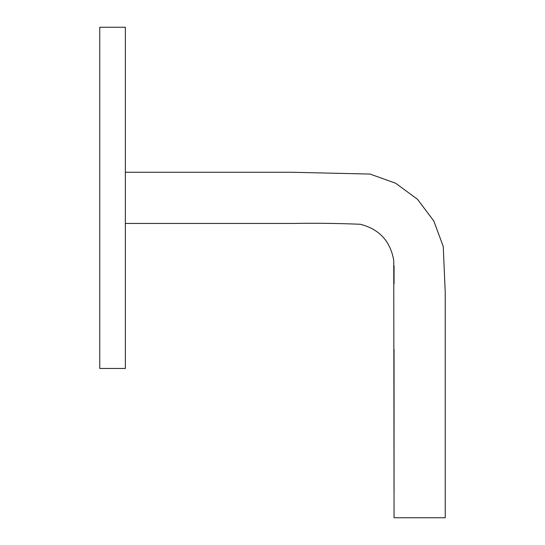<?xml version="1.0" encoding="UTF-8"?>
<svg xmlns="http://www.w3.org/2000/svg" width="545" height="545" viewBox="0 0 545 545"><rect width="100%" height="100%" fill="white"/><g stroke="black" fill="none" stroke-linecap="round" stroke-linejoin="round"><path stroke-width="0.82" d="M125.35 172.268L292.106 172.268L370.055 174.066L395.622 183.222L417.497 199.3L433.813 220.998L443.242 246.469L445.238 292.474L445.238 517.75L394.055 517.75L393.749 260.408C390.383 241.135 379.225 229.091 360.265 224.268C337.593 223.327 314.874 223.055 292.106 223.45L125.35 223.45M99.755 197.855L99.755 368.468L125.35 368.468L125.35 27.25L99.755 27.25L99.755 197.855M394.055 265.599L394.055 283.856M394.055 349.413L394.055 492.155"/></g></svg>
